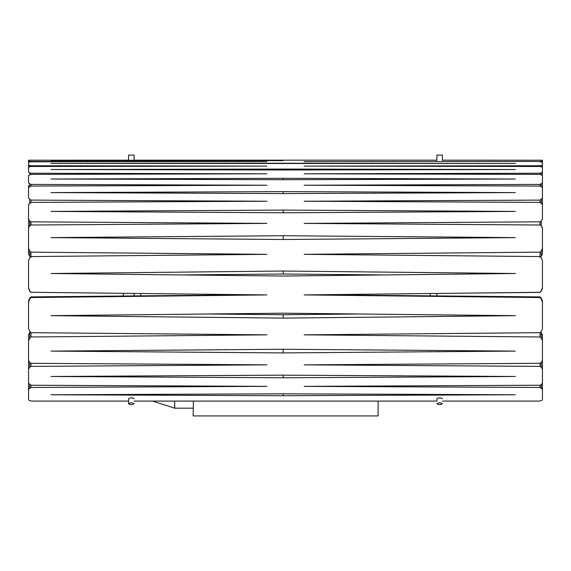 <?xml version="1.0" encoding="UTF-8"?>
<svg xmlns="http://www.w3.org/2000/svg" width="571" height="571" viewBox="0 0 571 571"><rect width="100%" height="100%" fill="white"/><g stroke="black" fill="none" stroke-linecap="round" stroke-linejoin="round"><path stroke-width="0.86" d="M439.663 402.619L442.439 403.633C440.591 404.939 438.742 404.939 436.894 403.633L439.663 402.619M131.33 402.619L134.106 403.633C132.251 404.939 130.402 404.939 128.554 403.633L131.33 402.619M436.894 160.508L436.894 155.069L442.439 155.069L442.439 160.508M128.554 160.508L128.554 155.069L134.106 155.069L134.106 160.273L128.554 160.273M193.126 408.179L174.719 408.179L152.443 401.092L134.106 401.092L436.894 401.092L378.123 401.092L378.123 415.931L193.126 415.931L193.441 401.092M123.329 293.323L123.329 296.021L30.955 296.906L30.955 297.555L266.871 294.921L30.955 292.288L29.756 290.903L28.55 287.57L28.55 260.69L29.756 257.764L30.955 256.572L266.871 254.338L30.955 252.146L29.756 251.004L28.55 248.314L28.55 227.986L29.756 225.873L30.955 225.017L266.871 223.404L30.955 221.834L29.756 221.013L28.55 219.086L28.55 204.532L30.955 202.398L266.871 201.242L30.955 200.107L28.55 198.123L28.55 187.609L30.955 186.067L266.871 185.232L30.955 184.412L28.55 182.984L28.55 175.475L30.955 174.391L266.871 173.812L30.955 173.241L28.55 172.249L28.55 167.189L30.955 166.482L266.871 166.111L30.955 165.747L28.55 165.126L28.55 162.193L30.955 161.829L266.871 161.643L30.955 161.472L28.55 161.186L28.55 160.208L128.554 160.173M208.122 294.272L208.122 295.214L253.603 294.779L30.955 296.906L29.756 298.091L29.756 298.933L30.955 297.555M383.427 274.936L283.166 274.009L208.122 274.701L208.122 275.215L283.166 276.029L515.342 273.516L283.166 271.025L50.99 273.516L283.166 276.029L383.427 274.936L283.166 274.009L283.166 271.025M442.439 160.173L542.443 160.215L542.45 161.115L540.038 161.472L304.122 161.643L540.038 161.472M542.45 171.371L542.45 161.115L542.443 171.436M540.038 161.829L542.443 162.193L542.443 165.126L540.038 165.747L304.122 166.111L540.038 166.482L540.038 165.747M540.038 166.482L542.443 167.189L542.443 185.389M542.443 162.193L542.443 172.249L540.038 173.241L304.122 173.812L540.038 174.391L540.038 173.241M540.038 174.391L542.443 175.483L542.443 182.984L540.038 184.412L304.122 185.232L540.038 186.067L540.038 184.412M540.038 186.067L542.443 187.609L542.443 198.13L540.038 200.107L304.122 201.242L540.038 202.398L540.038 200.107M540.038 202.398L542.443 204.532L542.443 219.086L541.237 221.013L540.038 221.834L304.122 223.404L540.038 225.017L540.038 221.834M542.443 182.984L542.443 213.368M542.443 227.122L542.393 227.515M540.038 225.017L541.237 225.873L542.443 227.986L542.443 248.314L541.237 251.004L540.038 252.146L304.122 254.338L540.038 256.572L540.038 252.146M542.443 248.314L542.443 227.986L542.443 253.952L542.443 248.314L542.443 253.952L541.237 256.372L540.038 257.385M541.237 257.764L540.038 256.572L541.237 257.764L542.443 260.69L542.443 287.577L541.237 290.903L540.038 292.288L304.122 294.921L540.038 297.555L541.237 298.933L542.443 302.237L542.443 328.675L541.237 331.515L540.038 332.672L304.122 334.849L540.038 336.983L541.237 338.082L542.443 340.701L542.443 360.408L541.237 362.457L540.038 363.292L304.122 364.855L540.038 366.382L541.237 367.174L542.443 369.044L542.443 383.162L541.237 384.64L540.038 385.239L304.122 386.36L540.038 387.466L542.443 389.386L542.443 399.6C542.186 400.507 540.816 400.999 538.332 401.092L442.439 401.092L538.332 401.092C540.816 400.999 542.186 400.507 542.443 399.593L542.443 383.162M542.443 288.348L541.237 291.21L540.038 292.288M542.443 264.965L542.443 287.57M540.038 292.395L475.7 293.009M430.22 293.515L430.22 295.857L317.39 294.779L540.038 296.906L540.038 297.555M436.879 293.444L436.879 295.921L540.038 296.906L541.237 298.091L542.443 300.938L542.443 328.675M540.038 332.672L540.038 336.983M542.443 340.701L542.443 334.756L540.751 331.987L542.443 334.756L542.443 352.814M540.038 363.292L540.038 366.382M542.443 360.879L542.443 374.241M540.038 385.239L540.038 387.466M30.955 385.239L28.55 383.162L28.55 369.044L28.55 399.6C28.814 400.507 30.184 400.999 32.661 401.092L128.554 401.092L32.661 401.092C30.184 400.999 28.814 400.507 28.55 399.593L28.55 389.386L30.955 387.466L266.871 386.36L30.955 385.239L30.955 387.466M28.55 369.044L28.55 360.872L28.55 369.044L29.756 367.174L30.955 366.382L266.871 364.855L30.955 363.292L30.955 366.382M30.955 363.292L29.756 362.457L28.55 360.408L28.55 340.701L29.756 338.082L30.955 336.983L266.871 334.849L30.955 332.672L30.955 336.983M28.55 334.756L29.756 332.393L28.55 334.756L28.55 360.408L28.55 340.701M30.249 331.987L29.756 332.393L30.249 331.987L28.55 328.668L28.55 302.237L29.756 298.933M30.955 332.672L29.756 331.515M28.55 300.938L28.55 302.237L28.55 300.938L29.756 298.091L28.55 300.938L28.55 302.237L28.55 300.938M95.293 293.009L30.955 292.288M30.955 292.395L29.756 291.21L28.55 288.348L28.55 260.69M30.955 256.572L30.955 252.146M30.955 257.385L29.756 256.372L28.55 253.952L28.55 248.314M30.955 225.017L30.955 221.834M28.6 227.515L28.55 219.086M30.955 202.398L30.955 200.107M28.55 204.532L28.55 213.368M30.955 186.067L30.955 184.412M28.55 197.138L28.55 185.389M30.955 174.391L30.955 173.241M28.55 172.249L28.55 167.189L28.55 172.249M30.955 166.482L30.955 165.747M30.955 161.829L30.955 161.472M28.55 162.193L28.55 161.186M134.106 160.173L436.894 160.173M283.166 393.812L283.166 395.703L515.342 394.768L283.166 393.812L50.99 394.768L283.166 395.703M283.166 375.161L50.99 376.482L283.166 377.781L515.342 376.482L283.166 375.161L283.166 377.781M283.166 349.259L283.166 352.914L515.342 351.101L283.166 349.259L50.99 351.101L283.166 352.914M283.166 314.707L359.623 314.007L283.166 313.186L50.99 315.67L283.166 318.118L515.342 315.67L283.166 313.186L206.702 314.007L283.166 314.707L283.166 318.118M283.166 274.009L182.898 274.936M283.166 239.499L283.166 235.73L50.99 237.6L283.166 239.499L515.342 237.6L283.166 235.73M283.166 212.783L515.342 211.42L283.166 210.085L50.99 211.42L283.166 212.783L283.166 210.085M283.166 193.576L283.166 191.62L50.99 192.591L283.166 193.576L515.342 192.591L283.166 191.62M283.166 179.715L515.342 179.016L283.166 178.323L50.99 179.016L283.166 179.715L283.166 178.323L283.166 179.144M283.166 163.77L283.166 163.227L50.99 163.492L515.342 163.492L283.166 163.227L283.166 163.77M283.166 160.637L50.99 160.537L283.166 160.451M283.166 170.008L283.166 169.066L50.99 169.53L283.166 170.008L515.342 169.53L283.166 169.066M442.439 398.822C440.591 397.48 438.735 397.48 436.894 398.822L436.894 401.092M134.106 398.808C132.251 397.473 130.402 397.473 128.554 398.808L128.554 403.633M542.443 197.138L542.443 204.532M542.443 235.409L542.443 253.952M28.55 328.675L28.55 302.237M29.756 290.903L28.55 288.348L28.55 264.965M28.55 235.409L28.55 227.986L28.55 235.409M174.719 408.179L174.719 401.092M205.21 294.236L205.21 295.243M205.21 274.73L205.21 275.179M541.237 161.928L541.237 161.379M541.237 166.682L541.237 165.561M541.237 174.705L541.237 172.942M541.237 186.51L541.237 183.99M541.237 203.012L541.237 199.522M541.237 225.873L541.237 221.013M541.237 256.372L541.237 251.004M541.237 298.091L541.237 298.933M542.443 300.938L542.443 302.237M541.237 332.393L541.237 338.082M541.237 362.457L541.237 367.174M541.237 384.64L541.237 388.037M29.756 384.64L29.756 388.037M29.756 362.457L29.756 367.174M29.756 332.393L29.756 338.082M29.756 256.372L29.756 251.004M29.756 225.873L29.756 221.013M29.756 203.012L29.756 199.522M29.756 186.51L29.756 183.99M29.756 174.705L29.756 172.942M29.756 166.682L29.756 165.561M29.756 161.928L29.756 161.379M28.55 352.814L28.55 360.408L28.55 352.814M542.443 160.215L542.443 160.751M542.443 160.244L542.443 160.658M542.443 161.186L542.443 162.178M542.443 172.249L542.443 175.483M28.55 389.386L28.55 380.2M28.55 374.248L28.55 383.162M28.55 287.577L28.55 288.348M28.55 165.126L28.55 167.189M28.55 160.208L28.55 170.486M134.106 295.921L134.106 293.444M140.766 295.857L140.766 293.515"/></g></svg>
